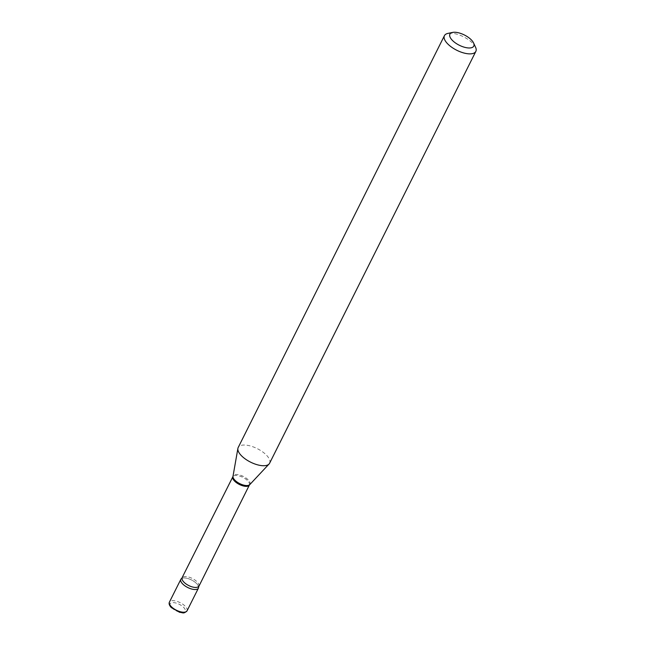 <?xml version="1.0" encoding="UTF-8"?>
<svg xmlns="http://www.w3.org/2000/svg" width="645" height="645" viewBox="0 0 645 645"><rect width="100%" height="100%" fill="white"/><g stroke="black" fill="none" stroke-linecap="round" stroke-linejoin="round"><path stroke-width="0.48" stroke-dasharray="3.23 2.42" d="M198.595 586.894A9.836 4.217 26.6 0 0 196.604 583.548A9.836 4.217 26.6 0 0 181.721 578.444A9.836 4.217 26.6 0 1 183.954 577.936A9.836 4.217 26.6 0 1 193.186 580.887A9.836 4.217 26.6 0 1 198.595 586.894M475.567 47.246A17.56 7.53 26.6 0 0 450.017 33.169A17.56 7.53 26.6 0 0 447.92 33.403M269.602 463.247A17.56 7.53 26.6 0 0 262.297 451.637A17.56 7.53 26.6 0 0 243.77 445.034A17.56 7.53 26.6 0 0 238.19 447.517M187.05 610.831A9.836 4.217 26.6 0 0 185.244 606.252A9.836 4.217 26.6 0 0 176.166 601.124A9.836 4.217 26.6 0 0 169.466 602.027M171.707 607.719A8.433 3.62 26.6 0 0 182.551 612.532A8.433 3.62 26.6 0 0 183.672 607.413A8.433 3.62 26.6 0 0 172.828 602.599A8.433 3.62 26.6 0 0 171.707 607.719M249.381 485.04A9.248 3.967 26.6 0 0 245.535 478.937A9.248 3.967 26.6 0 0 235.788 475.454A9.248 3.967 26.6 0 0 232.853 476.768M249.655 484.653A9.393 4.031 26.6 0 0 246.503 478.356A9.393 4.031 26.6 0 0 236.143 474.486A9.393 4.031 26.6 0 0 232.998 476.308M198.765 586.136A9.248 3.967 26.6 0 0 194.919 580.024A9.248 3.967 26.6 0 0 185.163 576.549A9.248 3.967 26.6 0 0 182.229 577.856"/><path stroke-width="0.97" d="M198.595 586.894A9.836 4.217 26.6 0 1 195.298 589.53A9.836 4.217 26.6 0 1 183.881 585.039A9.836 4.217 26.6 0 1 181.721 578.444A9.836 4.217 26.6 0 0 180.834 579.331A9.836 4.217 26.6 0 0 182.64 583.91A9.836 4.217 26.6 0 0 191.718 589.038A9.836 4.217 26.6 0 0 198.418 588.135A9.836 4.217 26.6 0 0 198.595 586.894L249.381 485.04L269.046 464.037A17.56 7.53 26.6 0 0 269.602 463.247L475.849 51.382A17.56 7.53 26.6 0 0 475.567 47.246L473.567 42.941A13.351 5.724 26.6 0 0 454.153 32.25A13.351 5.724 26.6 0 0 452.564 32.427A13.351 5.724 26.6 0 0 453.113 41.078A13.351 5.724 26.6 0 0 469.544 47.98A13.351 5.724 26.6 0 0 473.567 42.941M452.564 32.427L447.92 33.403A17.56 7.53 26.6 0 0 444.437 35.652A17.56 7.53 26.6 0 0 451.742 47.262A17.56 7.53 26.6 0 0 470.269 53.874A17.56 7.53 26.6 0 0 475.849 51.382M444.437 35.652L238.19 447.517A17.56 7.53 26.6 0 0 237.892 448.436A17.56 7.53 26.6 0 0 246.39 459.732A17.56 7.53 26.6 0 0 264.023 465.73A17.56 7.53 26.6 0 0 269.046 464.037M187.05 610.831C183.357 614.33 182.801 612.411 179.649 612.323L171.272 607.566C169.264 605.381 168.659 603.535 169.466 602.027A9.836 4.217 26.6 0 0 171.28 606.606A9.836 4.217 26.6 0 0 180.358 611.734A9.836 4.217 26.6 0 0 187.05 610.831L198.418 588.135M181.721 578.444L232.853 476.768A9.248 3.967 26.6 0 0 236.699 482.871A9.248 3.967 26.6 0 0 246.446 486.354A9.248 3.967 26.6 0 0 249.381 485.04M232.853 476.768L232.998 476.308A9.393 4.031 26.6 0 0 237.545 482.347A9.393 4.031 26.6 0 0 246.971 485.556A9.393 4.031 26.6 0 0 249.655 484.653M182.229 577.856A9.248 3.967 26.6 0 0 186.074 583.967A9.248 3.967 26.6 0 0 195.822 587.442A9.248 3.967 26.6 0 0 198.765 586.136M169.466 602.027L180.834 579.331M232.998 476.308L237.892 448.436"/></g></svg>
